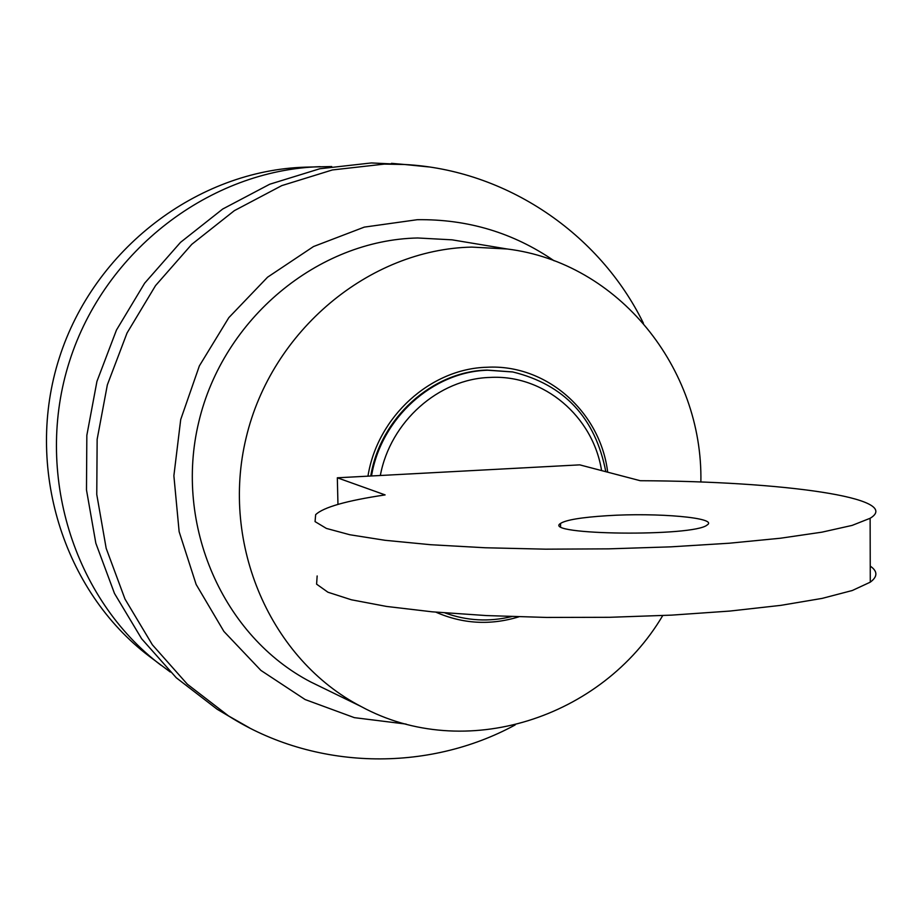 <?xml version="1.0" encoding="UTF-8"?>
<svg xmlns="http://www.w3.org/2000/svg" width="922" height="922" viewBox="0 0 922 922"><rect width="100%" height="100%" fill="white"/><g stroke="black" fill="none" stroke-linecap="round" stroke-linejoin="round"><path stroke-width="1.38" d="M380.337 475.498L579.731 464.861L640.26 480.719C782.305 481.272 904.079 497.926 870.126 518.279L852.124 525.402L821.928 532.167L780.415 538.229L729.29 543.219L670.997 546.838L608.601 548.855L545.513 549.166L485.203 547.76L430.839 544.729L385.073 540.304L349.876 534.76L326.388 528.421L315.059 521.61L315.658 514.66C323.484 507.227 346.626 500.646 385.108 494.907L337.325 477.792L380.337 475.498C390.294 421.665 438.745 378.781 490.055 377.432C543.819 374.355 593.019 416.271 601.582 470.577M170.305 672.023L149.249 656.28C63.169 591.083 24.329 466.958 59.262 358.047C93.917 249.055 197.492 170.397 305.436 167.159L331.724 166.536M161.004 665.246C73.391 598.908 33.872 472.375 69.496 361.32C104.831 250.162 210.366 169.959 320.211 166.663M229.97 716.832L217.166 709.26L176.309 677.797L141.654 638.785L114.478 593.445L95.842 543.254L86.484 489.928L86.841 435.322L96.937 381.397L116.449 330.076L144.65 283.181L180.516 242.359L222.721 209.017L269.731 184.227L319.83 168.749L371.301 162.952L406.314 164.6M406.164 724.093L354.359 717.65L305.124 699.544L260.891 670.398L223.908 631.443L196.144 584.456L179.133 531.683L173.878 475.764L180.712 419.545L199.359 365.907L228.829 317.641L267.576 277.188L313.526 246.531L364.305 227.112L417.309 219.701C467.696 219.033 513.289 232.736 554.099 260.799M322.377 687.651L310.91 682.061C223.274 636.664 173.797 525.471 198.772 421.988C223.216 318.39 318.182 240.054 417.689 237.98L452.114 239.835L464.7 241.933M662.734 615.573C601.939 718.492 464.538 762.805 361.055 706.494C270.999 659.841 220.231 544.937 246.128 437.8C271.483 330.537 369.434 249.343 471.753 247.096L507.146 248.986C618.524 262.586 703.152 368.293 700.87 482.033M367.959 476.155C377.398 416.721 430.505 368.616 486.908 367.256C546.446 363.867 600.383 411.754 607.679 472.179M518.798 616.841C490.423 625.519 462.775 623.952 435.852 612.15M370.759 476.006C380.221 418.139 431.992 371.428 486.954 370.079L512.436 371.912M371.508 475.971C381.097 418.173 432.833 371.589 487.75 370.229L512.839 371.981C564.333 384.601 595.324 417.839 605.812 471.695M511.618 616.611C488.937 622.062 466.716 620.829 444.969 612.911M337.959 504.392L337.325 477.792M606.953 515.721C657.282 512.413 719.102 517.864 707.105 525.01C693.92 536.938 540.995 535.094 560.53 523.431C566.004 519.916 581.471 517.346 606.953 515.721M870.241 566.108C877.732 571.26 877.756 576.619 870.276 582.162L852.331 590.495L822.217 598.378L780.819 605.362L729.832 611.067L671.712 615.124L609.488 617.302L546.562 617.44L486.401 615.573L432.176 611.816L386.514 606.434L351.386 599.784L327.932 592.224L316.592 584.156L317.156 575.962M249.482 727.861L228.529 715.933L187.327 684.193L152.384 644.812L124.977 599.035L106.18 548.348L96.764 494.48L97.144 439.333L107.355 384.843L127.052 332.98L155.541 285.601L191.753 244.353L234.349 210.654L281.786 185.61L332.346 169.959L384.267 164.104L404.62 164.496L428.707 166.928M643.418 323.242C599.554 233.496 506.028 169.752 404.62 164.496L391.481 163.344M515.133 724.957C427.405 772.671 314.229 770.435 228.529 715.933L217.166 709.26M507.146 248.986L452.114 239.835M361.055 706.494L310.91 682.061M512.033 371.831L512.839 371.981M560.53 523.431L560.576 526.381M870.126 518.279L870.276 582.162"/></g></svg>

